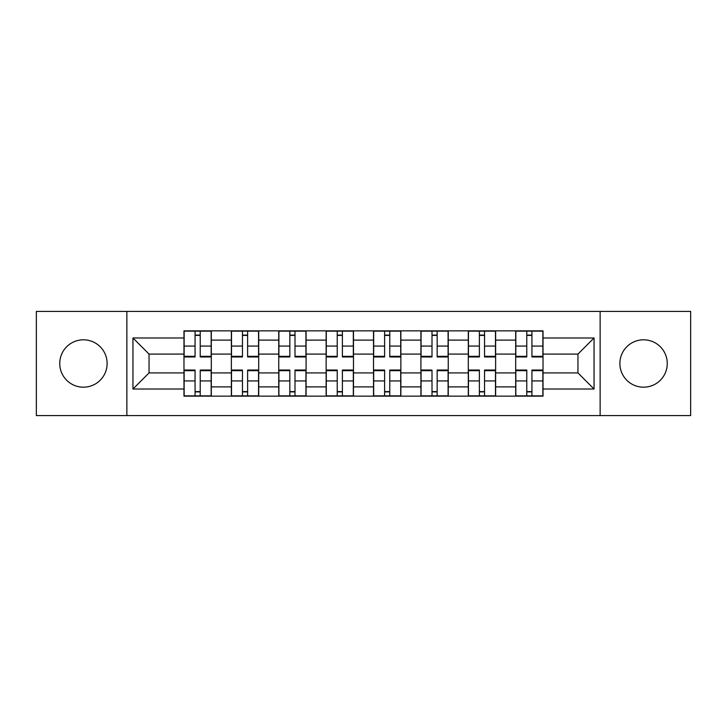 <?xml version="1.0" encoding="UTF-8"?>
<svg xmlns="http://www.w3.org/2000/svg" width="727" height="727" viewBox="0 0 727 727"><rect width="100%" height="100%" fill="white"/><g stroke="black" fill="none" stroke-linecap="round" stroke-linejoin="round"><path stroke-width="1.09" d="M643.568 339.809A23.691 23.691 0 0 0 619.877 363.5A23.691 23.691 0 0 0 643.568 387.191A23.691 23.691 0 0 0 667.259 363.5A23.691 23.691 0 0 0 643.568 339.809M83.432 339.809A23.691 23.691 0 0 0 59.741 363.5A23.691 23.691 0 0 0 83.432 387.191A23.691 23.691 0 0 0 107.123 363.5A23.691 23.691 0 0 0 83.432 339.809M600.129 415.599L690.65 415.599L690.65 311.401L36.35 311.401L36.35 415.599L600.129 415.599L600.129 311.401M231.368 396.151L231.368 340.109L211.312 340.109L211.312 396.151M211.312 340.109L211.312 330.849M231.368 340.109L231.368 330.849M258.703 330.849L258.703 396.151M278.75 396.151L278.75 330.849M306.085 330.849L306.085 396.151M326.141 396.151L326.141 330.849M353.476 330.849L353.476 396.151M373.524 396.151L373.524 330.849M400.859 330.849L400.859 396.151M420.915 396.151L420.915 330.849M448.25 330.849L448.25 396.151M468.297 396.151L468.297 330.849M495.632 330.849L495.632 396.151M515.688 396.151L515.688 330.849M515.688 372.915L495.632 372.915M468.297 372.915L448.25 372.915M420.915 372.915L400.859 372.915M373.524 372.915L353.476 372.915M326.141 372.915L306.085 372.915M278.75 372.915L258.703 372.915M231.368 372.915L211.312 372.915M515.688 354.085L495.632 354.085M468.297 354.085L448.25 354.085M420.915 354.085L400.859 354.085M373.524 354.085L353.476 354.085M326.141 354.085L306.085 354.085M278.75 354.085L258.703 354.085M231.368 354.085L211.312 354.085M149.044 372.915L183.976 372.915L183.976 354.085L149.044 354.085L149.044 372.915L132.95 389.018L132.95 337.982L183.976 337.982L183.976 354.085M543.024 354.085L543.024 372.915L577.956 372.915L577.956 354.085L543.024 354.085L543.024 330.849L183.976 330.849L183.976 337.982M543.024 337.982L594.05 337.982L594.05 389.018L543.024 389.018L543.024 372.915M183.976 372.915L183.976 396.151L543.024 396.151L543.024 389.018M183.976 389.018L132.95 389.018M126.871 415.599L126.871 311.401M200.225 391.599L195.063 391.599M195.063 335.401L200.225 335.401M247.616 391.599L242.454 391.599M242.454 335.401L247.616 335.401M294.998 391.599L289.837 391.599M289.837 335.401L294.998 335.401M342.39 391.599L337.228 391.599M337.228 335.401L342.39 335.401M389.772 391.599L384.61 391.599M384.61 335.401L389.772 335.401M437.163 391.599L432.002 391.599M432.002 335.401L437.163 335.401M484.546 391.599L479.384 391.599M479.384 335.401L484.546 335.401M531.937 391.599L526.775 391.599M526.775 335.401L531.937 335.401M132.95 337.982L149.044 354.085M577.956 372.915L594.05 389.018M577.956 354.085L594.05 337.982M200.225 356.966L200.225 331.148L211.166 331.148L211.166 356.966L200.225 356.966M195.063 335.102L200.225 335.102M201.143 331.148L184.131 331.148L184.131 356.966L195.063 356.966L195.063 331.148L194.154 331.148M195.063 370.034L195.063 395.851L184.131 395.851L184.131 370.034L195.063 370.034M200.225 391.898L195.063 391.898M194.154 395.851L211.166 395.851L211.166 370.034L200.225 370.034L200.225 395.851L201.143 395.851M247.616 356.966L247.616 331.148L258.548 331.148L258.548 356.966L247.616 356.966M242.454 335.102L247.616 335.102M248.525 331.148L231.513 331.148L231.513 356.966L242.454 356.966L242.454 331.148L241.537 331.148M294.998 356.966L294.998 331.148L305.94 331.148L305.94 356.966L294.998 356.966M289.837 335.102L294.998 335.102M295.916 331.148L278.904 331.148L278.904 356.966L289.837 356.966L289.837 331.148L288.928 331.148M242.454 370.034L242.454 395.851L231.513 395.851L231.513 370.034L242.454 370.034M247.616 391.898L242.454 391.898M241.537 395.851L258.548 395.851L258.548 370.034L247.616 370.034L247.616 395.851L248.525 395.851M289.837 370.034L289.837 395.851L278.904 395.851L278.904 370.034L289.837 370.034M294.998 391.898L289.837 391.898M288.928 395.851L305.94 395.851L305.94 370.034L294.998 370.034L294.998 395.851L295.916 395.851M342.39 356.966L342.39 331.148L353.322 331.148L353.322 356.966L342.39 356.966M337.228 335.102L342.39 335.102M343.298 331.148L326.287 331.148L326.287 356.966L337.228 356.966L337.228 331.148L336.31 331.148M389.772 356.966L389.772 331.148L400.713 331.148L400.713 356.966L389.772 356.966M384.61 335.102L389.772 335.102M390.69 331.148L373.678 331.148L373.678 356.966L384.61 356.966L384.61 331.148L383.702 331.148M437.163 356.966L437.163 331.148L448.096 331.148L448.096 356.966L437.163 356.966M432.002 335.102L437.163 335.102M438.072 331.148L421.06 331.148L421.06 356.966L432.002 356.966L432.002 331.148L431.084 331.148M337.228 370.034L337.228 395.851L326.287 395.851L326.287 370.034L337.228 370.034M342.39 391.898L337.228 391.898M336.31 395.851L353.322 395.851L353.322 370.034L342.39 370.034L342.39 395.851L343.298 395.851M384.61 370.034L384.61 395.851L373.678 395.851L373.678 370.034L384.61 370.034M389.772 391.898L384.61 391.898M383.702 395.851L400.713 395.851L400.713 370.034L389.772 370.034L389.772 395.851L390.69 395.851M432.002 370.034L432.002 395.851L421.06 395.851L421.06 370.034L432.002 370.034M437.163 391.898L432.002 391.898M431.084 395.851L448.096 395.851L448.096 370.034L437.163 370.034L437.163 395.851L438.072 395.851M484.546 356.966L484.546 331.148L495.487 331.148L495.487 356.966L484.546 356.966M479.384 335.102L484.546 335.102M485.463 331.148L468.452 331.148L468.452 356.966L479.384 356.966L479.384 331.148L478.475 331.148M479.384 370.034L479.384 395.851L468.452 395.851L468.452 370.034L479.384 370.034M484.546 391.898L479.384 391.898M478.475 395.851L495.487 395.851L495.487 370.034L484.546 370.034L484.546 395.851L485.463 395.851M531.937 356.966L531.937 331.148L542.869 331.148L542.869 356.966L531.937 356.966M526.775 335.102L531.937 335.102M532.846 331.148L515.834 331.148L515.834 356.966L526.775 356.966L526.775 331.148L525.857 331.148M526.775 370.034L526.775 395.851L515.834 395.851L515.834 370.034L526.775 370.034M531.937 391.898L526.775 391.898M525.857 395.851L542.869 395.851L542.869 370.034L531.937 370.034L531.937 395.851L532.846 395.851M468.297 340.109L448.25 340.109M420.915 340.109L400.859 340.109M373.524 340.109L353.476 340.109M326.141 340.109L306.085 340.109M278.75 340.109L258.703 340.109M515.688 340.109L495.632 340.109M468.297 386.891L448.25 386.891M420.915 386.891L400.859 386.891M373.524 386.891L353.476 386.891M326.141 386.891L306.085 386.891M278.75 386.891L258.703 386.891M231.368 386.891L211.312 386.891M515.688 386.891L495.632 386.891M200.225 356.33L211.166 356.33M200.225 346.07L211.166 346.07M184.131 356.33L195.063 356.33M184.131 346.07L195.063 346.07M195.063 370.67L184.131 370.67M195.063 380.93L184.131 380.93M211.166 370.67L200.225 370.67M211.166 380.93L200.225 380.93M247.616 356.33L258.548 356.33M247.616 346.07L258.548 346.07M231.513 356.33L242.454 356.33M231.513 346.07L242.454 346.07M294.998 356.33L305.94 356.33M294.998 346.07L305.94 346.07M278.904 356.33L289.837 356.33M278.904 346.07L289.837 346.07M242.454 370.67L231.513 370.67M242.454 380.93L231.513 380.93M258.548 370.67L247.616 370.67M258.548 380.93L247.616 380.93M289.837 370.67L278.904 370.67M289.837 380.93L278.904 380.93M305.94 370.67L294.998 370.67M305.94 380.93L294.998 380.93M342.39 356.33L353.322 356.33M342.39 346.07L353.322 346.07M326.287 356.33L337.228 356.33M326.287 346.07L337.228 346.07M389.772 356.33L400.713 356.33M389.772 346.07L400.713 346.07M373.678 356.33L384.61 356.33M373.678 346.07L384.61 346.07M437.163 356.33L448.096 356.33M437.163 346.07L448.096 346.07M421.06 356.33L432.002 356.33M421.06 346.07L432.002 346.07M337.228 370.67L326.287 370.67M337.228 380.93L326.287 380.93M353.322 370.67L342.39 370.67M353.322 380.93L342.39 380.93M384.61 370.67L373.678 370.67M384.61 380.93L373.678 380.93M400.713 370.67L389.772 370.67M400.713 380.93L389.772 380.93M432.002 370.67L421.06 370.67M432.002 380.93L421.06 380.93M448.096 370.67L437.163 370.67M448.096 380.93L437.163 380.93M484.546 356.33L495.487 356.33M484.546 346.07L495.487 346.07M468.452 356.33L479.384 356.33M468.452 346.07L479.384 346.07M479.384 370.67L468.452 370.67M479.384 380.93L468.452 380.93M495.487 370.67L484.546 370.67M495.487 380.93L484.546 380.93M531.937 356.33L542.869 356.33M531.937 346.07L542.869 346.07M515.834 356.33L526.775 356.33M515.834 346.07L526.775 346.07M526.775 370.67L515.834 370.67M526.775 380.93L515.834 380.93M542.869 370.67L531.937 370.67M542.869 380.93L531.937 380.93"/></g></svg>
